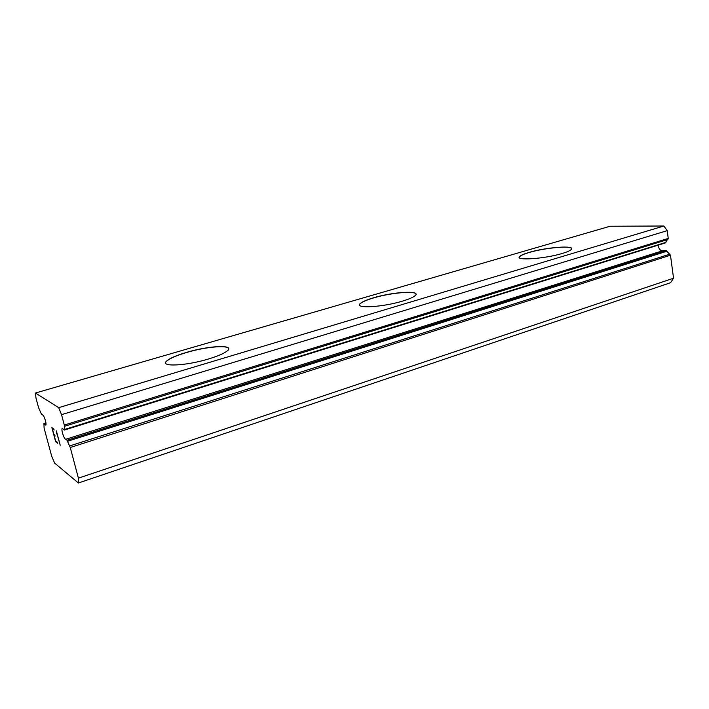 <?xml version="1.0" encoding="UTF-8"?>
<svg xmlns="http://www.w3.org/2000/svg" width="709" height="709" viewBox="0 0 709 709"><rect width="100%" height="100%" fill="white"/><g stroke="black" fill="none" stroke-linecap="round" stroke-linejoin="round"><path stroke-width="1.06" d="M658.59 245.03C658.36 247.423 659.157 249.24 660.983 250.472L662.472 250.8M78.398 482.997L670.599 282.705L673.55 278.22L670.475 255.213L666.265 250.587L663.34 250.525L65.698 439.305L67.018 440.262L70.262 447.503L78.407 478.158L78.398 482.997L54.628 463.074L51.677 456.188L44.1 428.13L43.923 423.557L45.872 425.196C46.333 423.273 45.527 420.056 43.471 415.545L41.423 414.127L38.561 407.604L35.991 398.095L35.45 393.025L58.687 407.657L61.541 414.65L64.297 425.054L64.368 430.053L62.108 428.245C61.541 430.274 62.383 433.704 64.634 438.534L65.698 439.305M166.766 360.934C169.938 358.196 176.532 355.333 186.538 352.364C208.703 345.691 234.59 344.37 227.589 350.583C224.726 353.171 218.407 355.962 208.623 358.949C185.572 366.048 159.206 367.102 166.766 360.934L166.801 361.076C169.974 358.337 176.568 355.475 186.564 352.506C208.738 345.824 234.617 344.512 227.624 350.725M360.261 303.567C362.202 301.759 366.642 299.836 373.581 297.78C392.999 291.886 421.146 290.149 415.359 295.449C413.595 297.16 409.359 299.038 402.641 301.077C382.523 307.298 353.906 308.814 360.261 303.567L360.287 303.7C362.228 301.892 366.668 299.96 373.608 297.913C393.025 292.019 421.173 290.273 415.385 295.582M519.325 257.42L519.724 256.578C520.955 255.355 524.066 254.008 529.047 252.537C544.361 247.893 571.507 245.341 571.658 248.682M529.029 252.422C546.036 247.228 576.089 244.995 571.277 249.488C570.151 250.658 567.2 251.97 562.423 253.414C544.84 258.874 514.317 260.912 519.697 256.463C520.938 255.24 524.04 253.893 529.029 252.422M665.237 242.921L668.241 238.419L667.204 230.647L663.881 226.003L610.059 226.251L35.45 393.025M54.132 435.344L55.648 440.98L57.438 442.336L57.686 443.285L55.665 441.751L51.881 427.642L53.884 429.078L54.132 430.035L52.36 428.75L53.875 434.404L54.85 435.122L55.098 436.062L54.132 435.344L55.089 436.026M52.36 428.75L54.123 430M55.665 441.751L57.677 443.249M51.917 427.669L55.692 441.742M56.374 432.517L56.383 430.895L60.212 445.217L56.64 432.579L56.498 433.935M56.357 430.877L56.401 432.508M56.64 432.579L60.203 445.181M46.12 424.088L45.11 424.399M663.881 226.003L58.687 407.657M667.204 230.647L61.541 414.65M673.55 278.22L78.407 478.158M45.979 422.963L43.976 423.574M668.241 238.419L64.297 425.054M667.905 239.465L64.466 426.313M665.919 242.372L64.439 429.512M666.265 250.587L67.018 440.262M667.098 251.163L67.559 441.255M669.863 254.15L69.677 445.943M670.475 255.213L70.262 447.503M45.979 422.927L43.923 423.557M665.405 242.903L64.368 430.053"/></g></svg>
